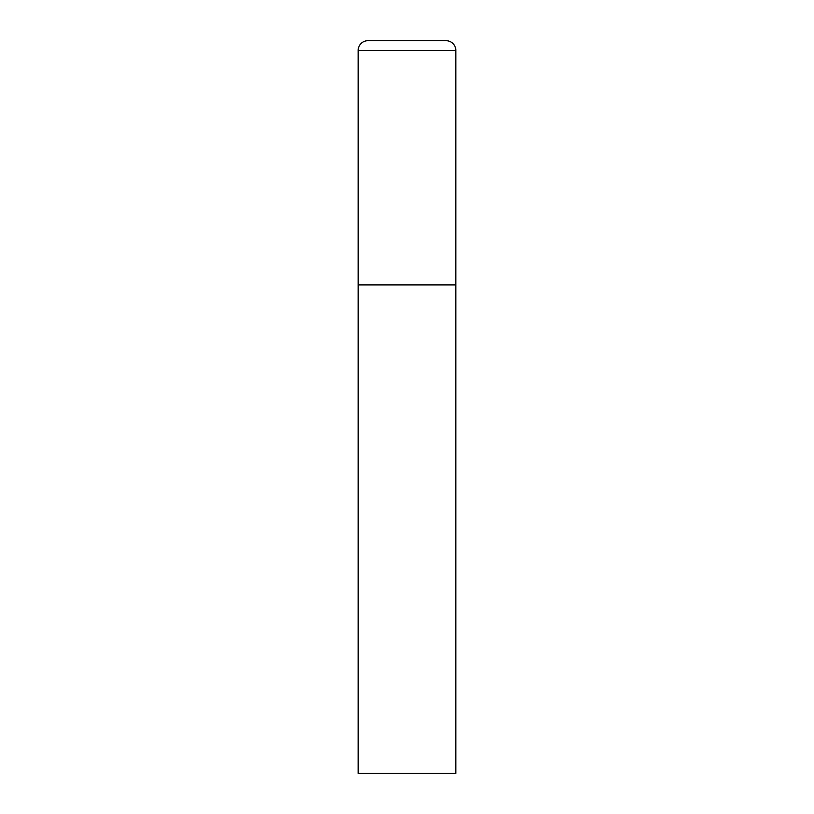 <?xml version="1.0" encoding="UTF-8"?>
<svg xmlns="http://www.w3.org/2000/svg" width="814" height="814" viewBox="0 0 814 814"><rect width="100%" height="100%" fill="white"/><g stroke="black" fill="none" stroke-linecap="round" stroke-linejoin="round"><path stroke-width="1.22" d="M367.928 40.7A9.768 9.768 0 0 0 358.16 50.468L358.16 773.3L455.84 773.3L455.84 284.9L358.16 284.9L455.84 284.9L455.84 50.468A9.768 9.768 0 0 0 446.072 40.7L367.928 40.7L446.072 40.7M358.16 50.468L455.84 50.468"/></g></svg>
